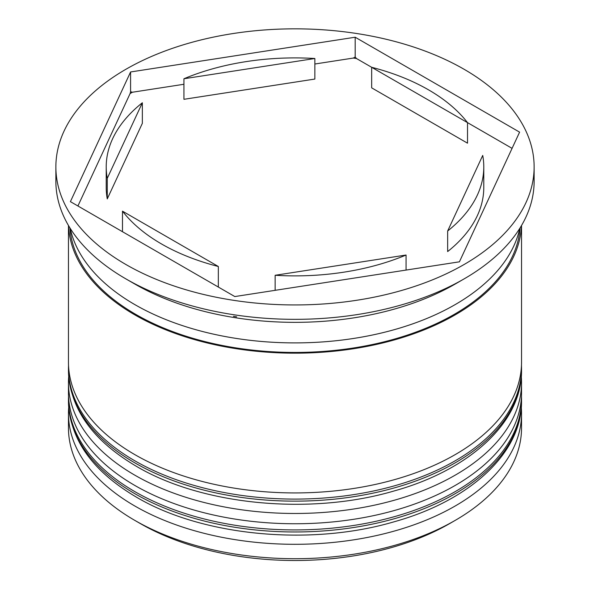 <?xml version="1.0" encoding="UTF-8"?>
<svg xmlns="http://www.w3.org/2000/svg" width="590" height="590" viewBox="0 0 590 590"><rect width="100%" height="100%" fill="white"/><g stroke="black" fill="none" stroke-linecap="round" stroke-linejoin="round"><path stroke-width="0.89" d="M455.192 520.387L449.853 523.47A218.986 126.43 180 0 1 140.155 523.47L134.815 520.387A226.538 130.788 0 0 0 455.192 520.387A226.538 130.788 0 0 0 521.538 427.905L521.538 413.516A226.538 130.788 180 0 1 381.693 534.348A226.538 130.788 180 0 1 134.815 505.999A226.538 130.788 180 0 1 68.462 413.516A226.538 130.788 180 0 1 68.706 407.454M521.295 407.454A226.538 130.788 180 0 1 521.538 413.516M521.295 376.627A226.538 130.788 180 0 1 521.538 382.689A226.538 130.788 180 0 1 381.693 503.521A226.538 130.788 180 0 1 134.815 475.171A226.538 130.788 180 0 1 68.462 382.689A226.538 130.788 180 0 1 68.706 376.627M236.656 316.83L233.47 316.336A231.575 133.694 180 0 0 236.656 316.83M459.912 281.305L457.575 282.654A231.575 133.694 180 0 0 458.747 281.983A231.575 133.694 180 0 0 459.005 281.828M55.873 166.889A239.127 138.06 0 0 0 125.913 264.512A239.127 138.06 0 0 0 386.509 294.44A239.127 138.06 0 0 0 534.127 166.889A239.127 138.06 0 0 0 464.087 69.273A239.127 138.06 0 0 0 203.491 39.346A239.127 138.06 0 0 0 55.873 166.889L55.873 181.278A239.127 138.06 0 0 0 125.913 278.9L134.815 284.041A226.538 130.788 0 0 0 134.815 284.041L134.808 284.033A226.538 130.788 0 0 0 455.192 284.033L458.747 281.983M134.808 284.033L125.913 278.9A239.127 138.06 0 0 0 464.087 278.9A239.127 138.06 0 0 0 534.127 181.278L534.127 166.889M68.462 382.689L68.462 392.962A226.538 130.788 0 0 0 134.815 485.445A226.538 130.788 0 0 0 381.693 513.802A226.538 130.788 0 0 0 521.538 392.962L521.538 382.689M68.462 225.476L68.462 362.135A226.538 130.788 0 0 0 134.815 454.617A226.538 130.788 0 0 0 381.693 482.974A226.538 130.788 0 0 0 521.538 362.135L521.538 225.476M68.529 225.594A226.538 130.788 0 0 0 134.815 314.868A226.538 130.788 0 0 0 379.119 343.822A226.538 130.788 0 0 0 521.472 225.594M70.225 228.374A226.538 130.788 0 0 0 134.815 304.588A226.538 130.788 0 0 0 368.485 335.828A226.538 130.788 0 0 0 519.775 228.374M512.076 148.356L467.516 122.632A188.785 108.995 0 0 0 428.488 89.82A188.785 108.995 0 0 0 371.663 67.29L356.53 58.55A231.575 133.694 180 0 0 353.344 58.056L355.18 57.001L356.53 58.55M371.663 87.844L371.663 67.29L467.516 122.632L467.516 143.178L371.663 87.844M275.139 290.324L275.139 275.279A188.785 108.995 0 0 0 406.068 255.028L406.068 270.072M122.484 231.708L122.484 211.154A188.785 108.995 0 0 0 218.337 266.496L218.337 287.042M142.352 102.771A188.785 108.995 0 0 0 106.215 166.889A188.785 108.995 0 0 0 107.269 178.357L107.269 198.911L142.352 123.317L142.352 102.771L107.269 178.357M106.215 166.889L106.215 187.443A188.785 108.995 0 0 0 107.269 198.911M314.861 58.506A188.785 108.995 0 0 0 183.933 78.758L183.933 99.312L314.861 79.06L314.861 58.506L183.933 78.758M275.139 275.279L406.068 255.028M122.484 211.154L218.337 266.496M140.155 523.47A218.986 126.43 180 0 1 140.147 523.47L134.808 520.387A226.538 130.788 0 0 0 134.815 520.387A226.538 130.788 0 0 1 68.462 427.905L68.462 413.516M234.82 296.564L459.418 261.82L519.598 132.145L355.18 37.222L130.582 71.965L70.402 201.64L234.82 296.564M130.088 93.581L130.582 91.745L132.425 92.232A231.575 133.694 180 0 0 130.088 93.581L77.924 205.976M130.582 91.745L130.582 71.965M353.344 58.056L314.861 64.015M183.933 84.267L132.425 92.232M355.18 57.001L355.18 37.222M447.648 231.015L447.648 251.569A188.785 108.995 0 0 0 483.785 187.443L483.785 166.889A188.785 108.995 0 0 0 482.731 155.428L447.648 231.015A188.785 108.995 0 0 0 483.785 166.889M134.815 493.668A226.538 130.788 0 0 0 381.693 522.017A226.538 130.788 0 0 0 521.538 401.185C522.224 452.722 470.171 500.63 394.223 521.752C310.724 546.428 202.267 536.199 136.379 497.127C92.313 471.13 69.672 439.152 68.462 401.185A226.538 130.788 0 0 0 134.815 493.668M521.538 401.185L521.538 399.128A226.538 130.788 180 0 1 381.693 519.967A226.538 130.788 180 0 1 134.815 491.61A226.538 130.788 180 0 1 68.462 399.128L68.462 401.185M134.815 462.84A226.538 130.788 0 0 0 381.693 491.19A226.538 130.788 0 0 0 521.538 370.358C522.224 421.894 470.171 469.795 394.223 490.924C310.724 515.601 202.267 505.372 136.379 466.299C92.313 440.302 69.672 408.324 68.462 370.358A226.538 130.788 0 0 0 134.815 462.84M521.538 370.358L521.538 368.3A226.538 130.788 180 0 1 381.693 489.14A226.538 130.788 180 0 1 134.815 460.783A226.538 130.788 180 0 1 68.462 368.3L68.462 370.358M520.078 227.902A225.277 130.066 180 0 1 376.774 343.572A225.277 130.066 180 0 1 135.7 314.352A225.277 130.066 180 0 1 69.922 227.902M521.538 399.128L521.479 395.993M68.521 395.993L68.462 399.128M521.538 368.3L521.479 365.166M68.521 365.166L68.462 368.3M459.418 281.592L464.087 278.9"/></g></svg>

